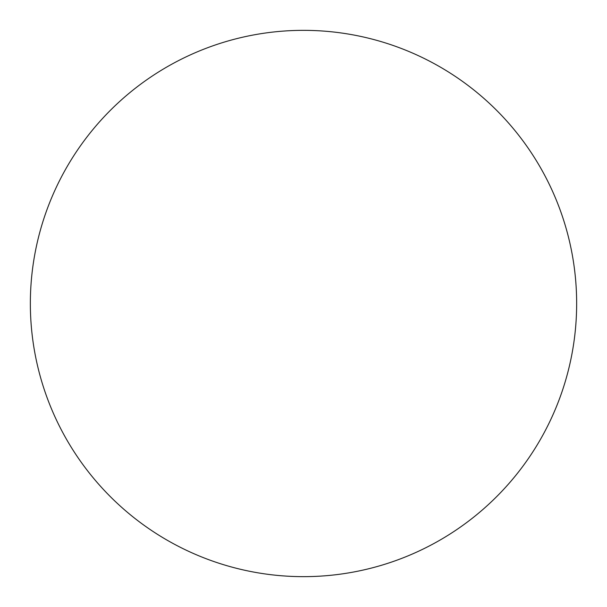 <?xml version="1.0" encoding="UTF-8"?>
<svg xmlns="http://www.w3.org/2000/svg" width="607" height="607" viewBox="0 0 607 607"><rect width="100%" height="100%" fill="white"/><g stroke="black" fill="none" stroke-linecap="round" stroke-linejoin="round"><path stroke-width="0.91" d="M30.35 303.5A273.15 273.15 0 0 1 303.5 30.35A273.15 273.15 0 0 1 576.65 303.5A273.15 273.15 0 0 1 303.5 576.65A273.15 273.15 0 0 1 30.35 303.5C30.35 321.437 32.103 339.199 35.601 356.787C39.098 374.382 44.281 391.462 51.14 408.033C58.006 424.597 66.421 440.341 76.383 455.258C86.346 470.167 97.674 483.961 110.353 496.647C123.039 509.326 136.833 520.654 151.742 530.617C166.659 540.579 182.404 548.994 198.967 555.86C215.538 562.719 232.618 567.902 250.213 571.399C267.801 574.897 285.563 576.65 303.5 576.65C321.437 576.65 339.199 574.897 356.787 571.399C374.382 567.902 391.462 562.719 408.033 555.86C424.597 548.994 440.341 540.579 455.258 530.617C470.167 520.654 483.961 509.326 496.647 496.647C509.326 483.961 520.654 470.167 530.617 455.258C540.579 440.341 548.994 424.597 555.86 408.033C562.719 391.462 567.902 374.382 571.399 356.787C574.897 339.199 576.65 321.437 576.65 303.5C576.65 285.563 574.897 267.801 571.399 250.213C567.902 232.618 562.719 215.538 555.86 198.967C548.994 182.404 540.579 166.659 530.617 151.742C520.654 136.833 509.326 123.039 496.647 110.353C483.961 97.674 470.167 86.346 455.258 76.383C440.341 66.421 424.597 58.006 408.033 51.14C391.462 44.281 374.382 39.098 356.787 35.601C339.199 32.103 321.437 30.35 303.5 30.35C285.563 30.35 267.801 32.103 250.213 35.601C232.618 39.098 215.538 44.281 198.967 51.14C182.404 58.006 166.659 66.421 151.742 76.383C136.833 86.346 123.039 97.674 110.353 110.353C97.674 123.039 86.346 136.833 76.383 151.742C66.421 166.659 58.006 182.404 51.14 198.967C44.281 215.538 39.098 232.618 35.601 250.213C32.103 267.801 30.35 285.563 30.35 303.5M530.617 151.742C520.654 136.833 509.326 123.039 496.647 110.353C483.961 97.674 470.167 86.346 455.258 76.383M151.742 76.383C136.833 86.346 123.039 97.674 110.353 110.353C97.674 123.039 86.346 136.833 76.383 151.742M76.383 455.258C86.346 470.167 97.674 483.961 110.353 496.647C123.039 509.326 136.833 520.654 151.742 530.617M455.258 530.617C470.167 520.654 483.961 509.326 496.647 496.647C509.326 483.961 520.654 470.167 530.617 455.258"/></g></svg>
